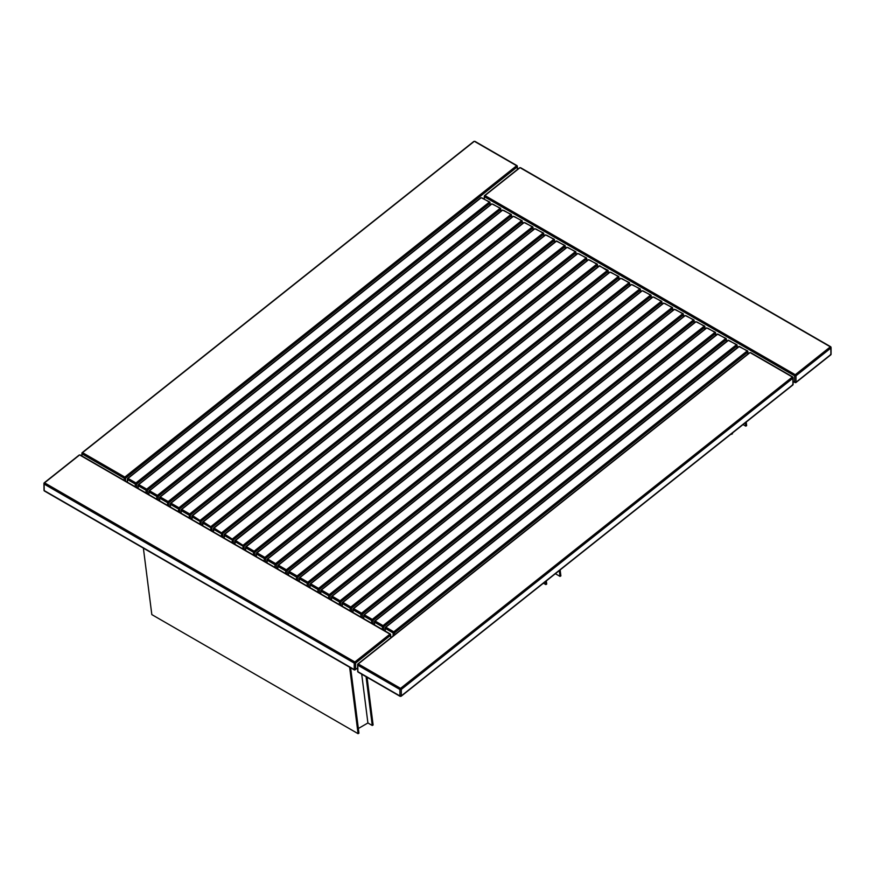 <?xml version="1.0" encoding="UTF-8"?>
<svg xmlns="http://www.w3.org/2000/svg" width="875" height="875" viewBox="0 0 875 875"><rect width="100%" height="100%" fill="white"/><g stroke="black" fill="none" stroke-linecap="round" stroke-linejoin="round"><path stroke-width="1.31" d="M394.505 634.856L394.505 632.855L393.127 632.92L393.772 631.805L385.941 627.277L385.295 628.392L393.127 632.92L393.127 635.961M739.998 346.817L747.83 351.334L747.184 350.962L747.917 354.025M383.764 630.241L383.764 626.653L382.386 626.719L383.02 625.603L375.2 621.075L374.555 622.191L382.386 626.719L382.386 629.442M729.258 340.616L736.444 344.761L383.02 625.603L383.764 626.653L737.177 345.811L736.444 344.761L737.177 347.747M373.023 624.039L373.023 620.452L371.634 620.517L372.28 619.402L364.448 614.873L363.803 615.989L371.634 620.517L371.634 623.241M718.506 334.414L726.338 338.931L725.692 338.559L726.436 341.545M362.283 617.837L362.283 614.25L360.894 614.316L361.539 613.2L353.708 608.672L353.062 609.788L360.894 614.316L360.894 617.039M707.766 328.212L715.597 332.73L714.952 332.358L715.695 335.344M351.531 611.636L351.531 608.048L350.153 608.114L350.798 606.998L342.967 602.47L342.322 603.586L350.153 608.114L350.153 610.837M697.025 322.011L704.856 326.528L704.211 326.156L704.955 329.142M340.791 605.423L340.791 601.847L339.412 601.913L340.058 600.797L332.227 596.269L331.581 597.384L339.412 601.913L339.412 604.636M686.284 315.798L694.116 320.327L693.47 319.955L694.203 322.941M330.05 599.222L330.05 595.645L328.672 595.711L329.317 594.584L321.486 590.067L320.841 591.183L328.672 595.711L328.672 598.434M675.544 309.597L683.375 314.125L682.73 313.753L683.462 316.739M319.309 593.02L319.309 589.444L317.931 589.509L318.577 588.383L310.745 583.866L310.1 584.981L317.931 589.509L317.931 592.222M664.803 303.395L672.634 307.923L671.989 307.552L672.722 310.538M308.569 586.819L308.569 583.242L307.191 583.297L307.836 582.181L300.005 577.664L299.359 578.78L307.191 583.297L307.191 586.02M654.062 297.194L661.894 301.722L661.248 301.35L661.981 304.336M297.828 580.617L297.828 577.041L296.439 577.095L297.084 575.98L289.253 571.462L288.608 572.578L296.439 577.095L296.439 579.819M643.311 290.992L650.497 295.148L297.084 575.98L297.828 577.041L651.241 296.198L650.497 295.148L651.241 298.134M287.088 574.416L287.088 570.839L285.698 570.894L286.344 569.778L278.512 565.261L277.867 566.377L285.698 570.894L285.698 573.617M632.57 284.791L640.402 289.319L639.756 288.947L640.5 291.933M276.347 568.214L276.347 564.638L274.958 564.692L275.603 563.577L267.772 559.059L267.127 560.175L274.958 564.692L274.958 567.416M621.83 278.589L629.661 283.117L629.016 282.745L629.759 285.731M265.595 562.013L265.595 558.436L264.217 558.491L264.863 557.375L257.031 552.858L256.386 553.973L264.217 558.491L264.217 561.214M611.089 272.387L618.92 276.916L618.275 276.544L619.008 279.53M245.645 550.495L245.645 547.772L253.477 552.289L254.122 551.173L246.291 546.656L599.703 265.814L608.267 271.392L607.534 270.342L254.122 551.173L254.855 552.234L608.267 271.392L608.267 273.328M245.645 547.772L246.291 546.656M600.348 266.186L598.97 266.252M589.608 259.984L596.794 264.141L243.381 544.972L242.736 548.811M234.905 544.294L235.55 540.455L588.219 260.05M244.114 549.609L244.114 546.033L597.527 265.191L596.794 264.141L597.527 267.127M578.867 253.783L586.053 257.928L232.641 538.77L231.995 542.609M224.164 538.092L224.809 534.253L577.478 253.848M233.373 543.408L233.373 539.831L586.786 258.989L586.053 257.928L586.786 260.925M568.116 247.581L575.312 251.727L221.889 532.569L221.244 536.408M213.423 531.891L214.058 528.052L566.737 247.647M222.633 537.206L222.633 533.619L576.045 252.787L575.312 251.727L576.045 254.723M211.892 531.005L211.892 527.417L565.305 246.586L564.561 245.525L211.148 526.367L210.503 530.206M202.672 525.689L203.317 521.85L556.73 241.008L565.206 245.897L564.561 245.525L565.305 248.522M557.375 241.38L555.997 241.445M546.634 235.178L553.82 239.323L200.408 520.166L199.762 524.005M191.931 519.487L192.577 515.648L545.256 235.244M201.152 524.803L201.152 521.216L554.564 240.384L553.82 239.323L554.564 242.32M535.894 228.977L543.08 233.122L189.667 513.964L189.022 517.803M190.4 518.602L190.4 515.014L189.667 513.964L181.836 509.447L181.191 510.562L189.022 515.08L190.4 515.014L543.823 234.183L543.823 236.119M543.08 233.122L543.823 234.183L543.08 233.122M525.153 222.775L532.339 226.92L178.927 507.762L178.281 511.602M179.659 512.4L179.659 508.812L178.927 507.762L171.095 503.245L170.45 504.361L178.281 508.878L179.659 508.812L533.072 227.981L533.072 229.917M532.339 226.92L533.072 227.981L532.339 226.92M168.919 506.198L168.919 502.611L167.541 502.677L168.186 501.561L160.355 497.044L159.709 498.159L167.541 502.677L167.541 505.4M514.413 216.573L522.244 221.091L521.598 220.719L522.331 223.716M158.178 499.997L158.178 496.409L156.8 496.475L157.445 495.359L149.614 490.842L148.969 491.958L156.8 496.475L156.8 499.198M503.672 210.372L511.503 214.889L510.858 214.517L511.591 217.503M147.438 493.795L147.438 490.208L146.059 490.273L146.694 489.158L138.873 484.641L138.228 485.756L146.059 490.273L146.059 492.997M492.931 204.17L500.752 208.688L500.117 208.316L500.85 211.302M136.697 487.594L136.697 484.006L135.308 484.072L135.953 482.956L128.122 478.439L127.477 479.555L135.308 484.072L135.308 486.795M482.18 197.969L490.011 202.486L489.366 202.114L490.109 205.1M361.703 674.188L367.905 722.98L358.345 728.503M367.052 677.272L373.111 724.992L372.258 725.484L367.905 722.98M366.056 676.692L372.258 725.484M350.623 667.789L358.936 733.184L358.072 733.677L151.823 614.6L143.38 548.133M349.628 667.209L358.072 733.677M555.625 573.497L553.733 575.006M560.131 569.92L560.886 575.903L560.022 576.395L555.68 573.88M559.289 570.587L560.022 576.395M546.306 580.913L546.711 584.084L545.847 584.577L543.43 583.188M545.464 581.58L545.847 584.577M746.2 422.067L746.659 425.644L745.795 426.147L743.05 424.561M745.358 422.734L745.795 426.147M732.375 433.048L732.473 433.836L731.117 434.044M731.533 433.716L731.62 434.328M357.448 668.041L354.878 669.933L44.658 490.831M355.611 669.495L354.233 669.561L355.611 669.495L355.611 663.053L390.698 635.173L390.698 637.886M80.38 455.394L390.6 634.495L389.955 634.123L390.698 635.173L389.955 634.123L354.878 661.992L44.658 482.891L44.013 484.006L354.233 663.108L354.878 661.992L355.611 663.053L354.233 663.108L354.233 669.561M795.998 382.222L794.62 382.287L795.998 382.222L795.998 375.769L831.075 347.9L831.075 354.342L795.998 382.222L795.266 382.659L793.275 381.511M520.767 168.109L830.342 346.839L795.266 374.719L795.998 375.769L794.62 375.834L795.266 374.719L485.045 195.617L484.4 196.733L794.62 375.834L794.62 382.287M830.342 346.839L831.075 347.9L830.342 346.839M401.297 695.877L399.908 695.931L401.297 695.877L401.297 689.423L793.1 378.066L793.1 384.519L401.297 695.877L400.553 696.303L358.356 671.945M750.816 353.03L792.367 377.016L400.553 688.363L401.297 689.423L399.908 689.489L400.553 688.363L358.356 664.005L357.711 665.12L399.908 689.489L399.908 695.931M792.367 377.016L793.1 378.066L792.367 377.016M125.573 481.173L125.573 478.133L124.184 478.198L124.83 477.083L82.633 452.714L81.987 453.841L124.184 478.198L124.184 480.375M475.092 141.739L517.289 166.108L516.644 165.736L517.289 166.108L517.377 169.498M385.295 631.116L385.197 627.714L739.353 346.445M394.505 632.855L747.917 352.012L747.184 350.962L393.772 631.805L394.505 632.855M385.295 628.392L385.941 627.277M747.83 351.334L747.917 352.012M374.555 624.914L374.456 621.513L728.612 340.244M374.555 622.191L375.2 621.075M737.078 345.133L737.177 345.811M363.803 618.712L363.716 615.311L717.861 334.042M373.023 620.452L726.436 339.609L725.692 338.559L372.28 619.402L373.023 620.452M363.803 615.989L364.448 614.873M726.338 338.931L726.436 339.609M353.062 612.511L352.975 609.109L706.388 328.267M362.283 614.25L715.695 333.408L714.952 332.358L361.539 613.2L362.283 614.25M353.062 609.788L353.708 608.672M715.597 332.73L715.695 333.408M342.322 606.309L342.234 602.908L695.647 322.066M351.531 608.048L704.955 327.206L704.211 326.156L350.798 606.998L351.531 608.048M342.322 603.586L342.967 602.47M704.856 326.528L704.955 327.206M331.581 600.108L331.494 596.706L684.906 315.864M340.791 601.847L694.203 321.005L693.47 319.955L340.058 600.797L340.791 601.847M331.581 597.384L332.227 596.269M694.203 321.005L694.116 320.327M320.841 593.906L320.742 590.505L674.166 309.663M683.462 314.803L682.73 313.753L329.317 594.584L330.05 595.645L683.462 314.803L683.375 314.125M320.841 591.183L321.486 590.067M310.1 587.705L310.002 584.303L663.414 303.461M319.309 589.444L672.722 308.602L671.989 307.552L318.577 588.383L319.309 589.444M310.1 584.981L310.745 583.866M672.634 307.923L672.722 308.602M299.359 581.503L299.261 578.102L652.673 297.259M308.569 583.242L661.981 302.4L661.248 301.35L307.836 582.181L308.569 583.242M299.359 578.78L300.005 577.664M661.894 301.722L661.981 302.4M288.608 575.302L288.52 571.9L641.933 291.058M288.608 572.578L289.253 571.462M651.142 295.52L651.241 296.198M277.867 569.1L277.78 565.698L631.192 284.856M287.088 570.839L640.5 289.997L639.756 288.947L286.344 569.778L287.088 570.839M277.867 566.377L278.512 565.261M640.5 289.997L640.402 289.319M267.127 562.898L267.039 559.497L620.452 278.655M276.347 564.638L629.759 283.795L629.016 282.745L275.603 563.577L276.347 564.638M267.127 560.175L267.772 559.059M629.661 283.117L629.759 283.795M256.386 556.697L256.386 553.973M265.595 558.436L619.008 277.594L618.275 276.544L264.863 557.375L265.595 558.436M257.031 552.858L609.711 272.453M618.92 276.916L619.008 277.594M254.855 555.811L254.855 552.234L253.477 552.289L253.477 555.013M608.18 270.714L608.267 271.392M234.905 541.57L242.736 546.087L244.114 546.033L235.55 540.455L234.806 540.892L235.55 540.455M597.439 264.512L597.527 265.191M224.164 535.369L231.995 539.886L233.373 539.831L224.809 534.253L224.066 534.691L224.809 534.253M586.698 258.311L586.786 258.989M213.423 529.167L221.244 533.684L222.633 533.619L214.058 528.052L213.423 529.167L214.058 528.052M575.947 252.098L576.045 252.787M202.672 522.966L210.503 527.483L211.892 527.417L203.317 521.85L202.584 522.288L203.317 521.85M565.206 245.897L565.305 246.586M191.931 516.764L199.762 521.281L201.152 521.216L192.577 515.648L191.844 516.086L192.577 515.648M554.466 239.695L554.564 240.384M181.191 513.286L181.103 509.873L534.516 229.042M181.191 510.562L181.836 509.447M543.725 233.494L543.823 234.183M170.45 507.084L170.352 503.672L523.775 222.841M170.45 504.361L171.095 503.245M532.984 227.292L533.072 227.981M159.709 500.883L159.611 497.47L513.023 216.639M168.919 502.611L522.331 221.78L521.598 220.719L168.186 501.561L168.919 502.611M159.709 498.159L160.355 497.044M522.244 221.091L522.331 221.78M148.969 494.681L148.87 491.269L502.283 210.438M158.178 496.409L511.591 215.578L510.858 214.517L157.445 495.359L158.178 496.409M148.969 491.958L149.614 490.842M511.503 214.889L511.591 215.578M138.228 488.48L138.13 485.067L491.542 204.236M147.438 490.208L500.85 209.377L500.117 208.316L146.694 489.158L147.438 490.208M138.228 485.756L138.873 484.641M500.752 208.688L500.85 209.377M127.477 482.278L127.389 478.866L480.802 198.034M136.697 484.006L490.109 203.175L489.366 202.114L135.953 482.956L136.697 484.006M127.477 479.555L128.122 478.439M490.011 202.486L490.109 203.175M44.013 490.459L43.925 483.328L79.002 455.448M44.013 484.006L44.658 482.891M390.6 634.495L390.698 635.173M484.4 198.942L484.302 196.055L519.389 168.175M484.4 196.733L485.045 195.617M830.342 354.78L830.987 353.664L831.075 354.342M830.987 347.211L831.075 347.9M357.711 671.573L357.623 664.442L749.427 353.084M792.367 384.956L793.012 383.841L793.1 384.519M793.012 377.388L793.1 378.066M357.711 665.12L358.356 664.005M125.573 478.133L517.377 166.786L516.644 165.736L124.83 477.083L125.573 478.133M81.987 456.006L81.9 453.152L473.703 141.805M517.289 166.108L517.377 166.786M81.987 453.841L82.633 452.714M385.022 630.962L385.372 627.309L738.784 346.467L747.633 350.919L748.092 353.883M374.281 624.761L374.631 621.108L728.044 340.266L736.892 344.717L737.352 347.616M363.541 618.559L363.891 614.906L717.303 334.064L726.152 338.516L726.611 341.403M352.8 612.358L353.139 608.705L706.552 327.863L715.411 332.314L715.87 335.202M342.059 606.156L342.398 602.503L695.811 321.661L704.67 326.113L705.119 329M331.319 599.955L331.658 596.302L685.07 315.459L693.93 319.911L694.378 322.798M320.567 593.753L320.917 590.1L674.33 309.258L683.189 313.709L683.637 316.597M309.827 587.552L310.177 583.898L663.589 303.056L672.438 307.508L672.897 310.395M299.086 581.35L299.436 577.697L652.848 296.855L661.697 301.306L662.156 304.194M288.345 575.148L288.695 571.495L642.108 290.653L650.956 295.105L651.416 297.992M277.605 568.947L277.944 565.294L631.367 284.452L640.216 288.903L640.675 291.791M266.864 562.745L267.203 559.092L620.616 278.25L629.475 282.691L629.934 285.589M256.123 556.544L256.462 552.891L609.875 272.048L618.734 276.489L619.183 279.387M245.383 550.342L245.722 546.689L599.134 265.847L607.994 270.288L608.442 273.186M234.631 544.141L234.981 540.488L588.394 259.645L597.242 264.086L597.702 266.984M223.891 537.939L224.241 534.286L577.653 253.444L586.502 257.884L586.961 260.783M213.15 531.738L213.5 528.084L566.913 247.242L575.761 251.683L576.22 254.581M202.409 525.536L202.748 521.883L556.172 241.041L565.02 245.481L565.48 248.38M191.669 519.334L192.008 515.681L545.42 234.839L554.28 239.28L554.739 242.178M180.928 513.133L181.267 509.48L534.68 228.637L543.539 233.078L543.988 235.977M170.188 506.931L170.527 503.267L523.939 222.436L532.798 226.877L533.247 229.775M159.436 500.73L159.786 497.066L513.198 216.234L522.047 220.675L522.506 223.573M148.695 494.528L149.045 490.864L502.458 210.033L511.306 214.473L511.766 217.372M137.955 488.327L138.305 484.663L491.717 203.831L500.566 208.272L501.025 211.17M127.214 482.114L127.564 478.461L480.977 197.63L489.825 202.07L490.284 204.969M357.448 668.314L354.419 669.977L44.209 490.875L44.089 482.923L79.177 455.044L80.194 454.978L390.414 634.08L390.863 637.755M484.137 198.789L484.477 195.65L519.553 167.77L520.581 167.694L830.791 346.795L830.911 354.747L795.823 382.627L793.275 381.817M400.105 696.347L357.908 671.989L357.788 664.038L749.602 352.68L750.619 352.603L792.827 376.972L792.936 384.923L401.122 696.27L400.105 696.347M81.725 455.853L82.064 452.747L473.878 141.4L474.895 141.323L517.092 165.692L517.552 169.367"/></g></svg>
